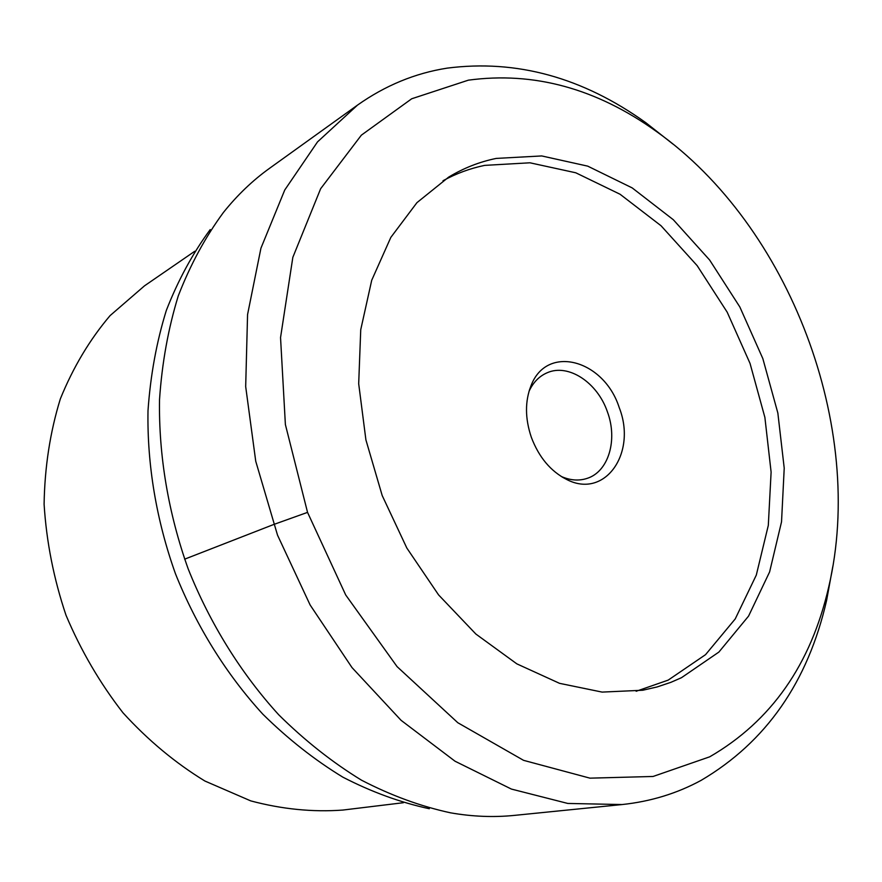<?xml version="1.0" encoding="UTF-8"?>
<svg xmlns="http://www.w3.org/2000/svg" width="882" height="882" viewBox="0 0 882 882"><rect width="100%" height="100%" fill="white"/><g stroke="black" fill="none" stroke-linecap="round" stroke-linejoin="round"><path stroke-width="1.32" d="M443.007 180.733C456.248 173.5 470.128 168.385 484.648 165.386L529.939 162.795L575.77 172.784L620.068 194.249L661.048 225.759L697.177 265.669L727.187 312.173L750.031 363.395L764.881 417.384L771.111 472.091L768.31 525.385L756.304 575.086L735.224 618.932L705.545 654.664L668.181 680.121L636.154 691.268M619.219 407.605C637.179 452.907 605.019 499.521 566.63 479.455C550.655 471.275 538.891 457.229 531.339 437.307C524.977 418.399 524.9 401.134 531.085 385.522C547.016 343.87 604.071 359.867 619.219 407.605M529.013 391.365C533.147 382.413 539.167 376.228 547.061 372.81C568.317 363.163 597.511 382.534 607.422 411.883C617.929 439.92 608.547 471.771 587.015 478.419C578.835 481.076 570.235 480.425 561.206 476.445M194.746 251.271L144.505 285.834L110.085 315.613C89.699 339.636 73.118 367.397 60.34 398.896C50.098 432.103 44.684 467.217 44.1 504.25C46.437 541.735 53.725 578.702 65.985 615.173C80.935 650.618 99.942 683.164 122.995 712.799C147.944 740.174 175.253 762.919 204.911 781.033L250.753 800.889C281.997 809.213 312.691 812.267 342.833 810.062L403.372 802.719M210.214 229.574C192.618 253.487 177.988 280.454 166.312 310.475C156.555 341.973 150.458 375.379 148 410.703C147.051 464.527 156.357 520.292 175.463 573.752C196.532 626.474 226.465 674.443 262.803 714.155C288.017 739.006 314.709 760.008 342.866 777.163C371.498 791.937 400.307 802.466 429.325 808.739M656.395 131.462C789.732 225.825 866.212 427.968 828.727 586.96C810.856 664.609 771.177 721.233 709.69 756.822L653.066 776.469L589.959 778.156L523.566 760.339L457.813 722.733L397.065 666.616L345.7 594.964L307.542 512.376L285.382 424.529L280.542 337.586L292.835 257.346L320.651 188.704L361.355 135.166L411.718 98.762L468.331 80.174C533.654 71.332 596.353 88.432 656.395 131.462L645.955 122.807C582.804 77.473 516.554 59.237 447.185 68.135C415.135 73.162 385.236 85.499 357.486 105.123L269.583 168.286C252.693 180.402 237.313 195.12 223.444 212.43C205.341 237.037 190.292 264.865 178.274 295.878C168.253 328.446 161.99 363.042 159.521 399.656C158.617 455.476 168.341 513.39 188.197 568.934C210.081 623.717 241.128 673.561 278.745 714.806C304.841 740.615 332.426 762.401 361.499 780.184C391.035 795.487 420.736 806.369 450.603 812.84C472.454 816.633 493.722 817.482 514.393 815.387L622.097 804.549C650.673 801.518 677.012 793.458 701.124 780.361C766.072 742.093 807.901 682.095 826.621 600.355L832.773 566.663M357.486 105.123L317.52 141.892L284.754 189.994L260.94 248.184L247.566 314.554L245.681 386.581L255.736 461.22L277.521 535.142L310.122 604.975L351.995 667.575L401.078 720.318L455.035 761.221L511.395 789.07L567.799 803.447L622.097 804.549M645.955 122.807L672.867 143.998M496.235 158.418L541.702 155.938L587.71 166.136L632.185 187.899L673.341 219.75L709.646 260.036L739.833 306.958L762.842 358.61L777.847 413.019L784.219 468.144L781.529 521.846L769.611 571.922L748.575 616.088L718.885 652.074L681.466 677.707L670.871 682.337L657.09 686.957L642.769 690.242L602.108 692.094L559.552 683.341L516.841 663.859L475.872 634.048L438.586 594.909L406.834 548.042L382.193 495.541L365.909 439.886L358.687 383.736L360.738 329.714L371.719 280.255L390.836 237.379L416.943 202.651L448.651 177.128C463.634 168.065 479.499 161.836 496.235 158.418M184.625 559.177L273.64 524.514L307.542 512.376M562.165 477.041L566.63 479.455M529.343 390.296L531.085 385.522M828.727 586.96L826.621 600.355"/></g></svg>
